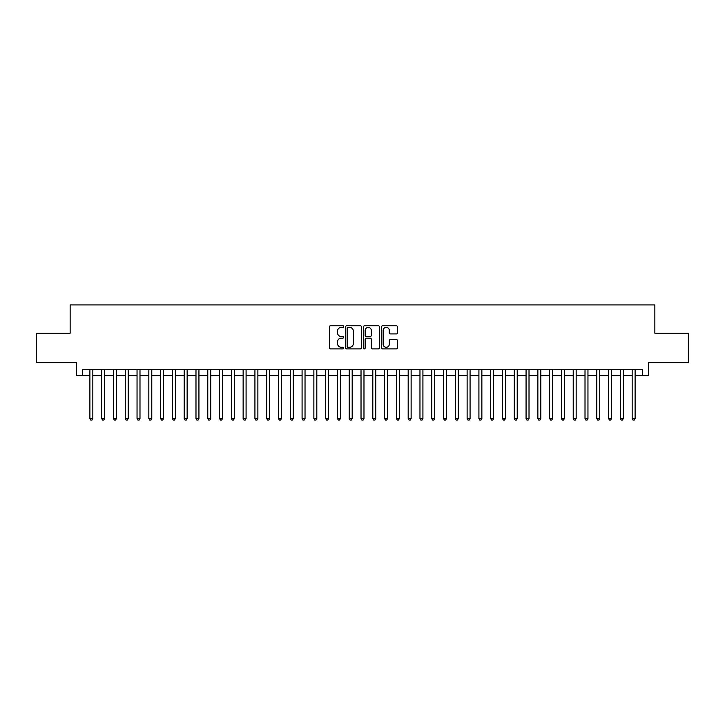 <?xml version="1.0" encoding="UTF-8"?>
<svg xmlns="http://www.w3.org/2000/svg" width="725" height="725" viewBox="0 0 725 725"><rect width="100%" height="100%" fill="white"/><g stroke="black" fill="none" stroke-linecap="round" stroke-linejoin="round"><path stroke-width="1.09" d="M343.641 326.567A0.807 0.807 0 0 0 342.825 325.761L330.537 325.761A1.16 1.16 0 0 0 329.377 326.921L329.377 347.746A1.16 1.16 0 0 0 330.537 348.906L342.825 348.906A0.807 0.807 0 0 0 343.641 348.091A0.807 0.807 0 0 0 342.825 347.284L341.239 347.284A3.707 3.707 0 0 1 337.533 343.577L337.533 341.847A3.707 3.707 0 0 1 341.239 338.14L342.825 338.14A0.807 0.807 0 0 0 343.641 337.333A0.807 0.807 0 0 0 342.825 336.518L341.239 336.518A3.707 3.707 0 0 1 337.533 332.82L337.533 331.08A3.707 3.707 0 0 1 341.239 327.383L342.825 327.383A0.807 0.807 0 0 0 343.641 326.567M396.321 333.917A1.16 1.16 0 0 0 397.472 332.757L397.472 326.921A1.16 1.16 0 0 0 396.321 325.761L382.664 325.761A1.16 1.16 0 0 0 381.504 326.921L381.504 347.746A1.16 1.16 0 0 0 382.664 348.906L396.321 348.906A1.16 1.16 0 0 0 397.472 347.746L397.472 340.687A1.16 1.16 0 0 0 396.321 339.527L390.476 339.527A1.16 1.16 0 0 0 389.316 340.687L389.316 344.185A3.099 3.099 0 0 1 386.226 347.284A3.099 3.099 0 0 1 383.126 344.185L383.126 330.473A3.099 3.099 0 0 1 386.226 327.383A3.099 3.099 0 0 1 389.316 330.473L389.316 332.757A1.16 1.16 0 0 0 390.476 333.917L396.321 333.917M82.523 375.641L82.523 369.75L642.477 369.75L642.477 375.641L648.377 375.641L648.377 362.681L688.75 362.681L688.75 333.201L654.856 333.201L654.856 304.917L70.144 304.917L70.144 333.201L36.25 333.201L36.25 362.681L76.623 362.681L76.623 375.641L89.891 375.641M361.485 326.921A1.16 1.16 0 0 0 360.334 325.761L346.677 325.761A1.16 1.16 0 0 0 345.517 326.921L345.517 347.746A1.16 1.16 0 0 0 346.677 348.906L360.334 348.906A1.16 1.16 0 0 0 361.485 347.746L361.485 326.921M364.666 325.761L378.323 325.761A1.16 1.16 0 0 1 379.483 326.921L379.483 347.746A1.16 1.16 0 0 1 378.323 348.906L372.478 348.906A1.16 1.16 0 0 1 371.327 347.746L371.327 339.3A1.16 1.16 0 0 0 370.167 338.14L366.288 338.14A1.16 1.16 0 0 0 365.128 339.3L365.128 348.091A0.807 0.807 0 0 1 364.322 348.906A0.807 0.807 0 0 1 363.515 348.091L363.515 326.921A1.16 1.16 0 0 1 364.666 325.761M92.836 375.641L101.681 375.641M104.627 375.641L113.463 375.641M116.417 375.641L125.253 375.641M128.198 375.641L137.043 375.641M139.988 375.641L148.833 375.641M151.779 375.641L160.624 375.641M163.569 375.641L172.405 375.641M175.359 375.641L184.195 375.641M187.141 375.641L195.986 375.641M198.931 375.641L207.776 375.641M210.721 375.641L219.566 375.641M222.512 375.641L231.347 375.641M234.302 375.641L243.138 375.641M246.083 375.641L254.928 375.641M257.873 375.641L266.718 375.641M269.664 375.641L278.509 375.641M281.454 375.641L290.299 375.641M293.244 375.641L302.08 375.641M305.035 375.641L313.871 375.641M316.816 375.641L325.661 375.641M328.606 375.641L337.451 375.641M340.397 375.641L349.242 375.641M352.187 375.641L361.023 375.641M363.977 375.641L372.813 375.641M375.758 375.641L384.603 375.641M387.549 375.641L396.394 375.641M399.339 375.641L408.184 375.641M411.129 375.641L419.965 375.641M422.92 375.641L431.756 375.641M434.701 375.641L443.546 375.641M446.491 375.641L455.336 375.641M458.282 375.641L467.127 375.641M470.072 375.641L478.917 375.641M481.862 375.641L490.698 375.641M493.653 375.641L502.488 375.641M505.434 375.641L514.279 375.641M517.224 375.641L526.069 375.641M529.014 375.641L537.859 375.641M540.805 375.641L549.641 375.641M552.595 375.641L561.431 375.641M564.376 375.641L573.221 375.641M576.167 375.641L585.012 375.641M587.957 375.641L596.802 375.641M599.747 375.641L608.583 375.641M611.537 375.641L620.373 375.641M623.319 375.641L632.164 375.641M635.109 375.641L642.477 375.641M347.946 327.383A0.807 0.807 0 0 0 347.139 328.189L347.139 346.468A0.807 0.807 0 0 0 347.946 347.284L349.631 347.284A3.707 3.707 0 0 0 353.329 343.577L353.329 331.08A3.707 3.707 0 0 0 349.631 327.383L347.946 327.383M371.327 330.537A3.099 3.099 0 0 0 368.228 327.437A3.099 3.099 0 0 0 365.128 330.537L365.128 335.367A1.16 1.16 0 0 0 366.288 336.518L370.167 336.518A1.16 1.16 0 0 0 371.327 335.367L371.327 330.537M92.836 369.75L92.836 418.552L89.891 418.552L89.891 369.75M92.836 418.552L91.948 420.083L90.77 420.083L89.891 418.552M104.627 369.75L104.627 418.552L101.681 418.552L101.681 369.75M104.627 418.552L103.738 420.083L102.56 420.083L101.681 418.552M116.417 369.75L116.417 418.552L113.463 418.552L113.463 369.75M116.417 418.552L115.529 420.083L114.351 420.083L113.463 418.552M128.198 369.75L128.198 418.552L125.253 418.552L125.253 369.75M128.198 418.552L127.319 420.083L126.141 420.083L125.253 418.552M139.988 369.75L139.988 418.552L137.043 418.552L137.043 369.75M139.988 418.552L139.109 420.083L137.931 420.083L137.043 418.552M151.779 369.75L151.779 418.552L148.833 418.552L148.833 369.75M151.779 418.552L150.891 420.083L149.712 420.083L148.833 418.552M163.569 369.75L163.569 418.552L160.624 418.552L160.624 369.75M163.569 418.552L162.681 420.083L161.503 420.083L160.624 418.552M175.359 369.75L175.359 418.552L172.405 418.552L172.405 369.75M175.359 418.552L174.471 420.083L173.293 420.083L172.405 418.552M187.141 369.75L187.141 418.552L184.195 418.552L184.195 369.75M187.141 418.552L186.262 420.083L185.083 420.083L184.195 418.552M198.931 369.75L198.931 418.552L195.986 418.552L195.986 369.75M198.931 418.552L198.052 420.083L196.874 420.083L195.986 418.552M210.721 369.75L210.721 418.552L207.776 418.552L207.776 369.75M210.721 418.552L209.833 420.083L208.655 420.083L207.776 418.552M222.512 369.75L222.512 418.552L219.566 418.552L219.566 369.75M222.512 418.552L221.623 420.083L220.445 420.083L219.566 418.552M234.302 369.75L234.302 418.552L231.347 418.552L231.347 369.75M234.302 418.552L233.414 420.083L232.236 420.083L231.347 418.552M246.083 369.75L246.083 418.552L243.138 418.552L243.138 369.75M246.083 418.552L245.204 420.083L244.026 420.083L243.138 418.552M257.873 369.75L257.873 418.552L254.928 418.552L254.928 369.75M257.873 418.552L256.994 420.083L255.816 420.083L254.928 418.552M269.664 369.75L269.664 418.552L266.718 418.552L266.718 369.75M269.664 418.552L268.785 420.083L267.597 420.083L266.718 418.552M281.454 369.75L281.454 418.552L278.509 418.552L278.509 369.75M281.454 418.552L280.566 420.083L279.388 420.083L278.509 418.552M293.244 369.75L293.244 418.552L290.299 418.552L290.299 369.75M293.244 418.552L292.356 420.083L291.178 420.083L290.299 418.552M305.035 369.75L305.035 418.552L302.08 418.552L302.08 369.75M305.035 418.552L304.147 420.083L302.968 420.083L302.08 418.552M316.816 369.75L316.816 418.552L313.871 418.552L313.871 369.75M316.816 418.552L315.937 420.083L314.759 420.083L313.871 418.552M328.606 369.75L328.606 418.552L325.661 418.552L325.661 369.75M328.606 418.552L327.727 420.083L326.549 420.083L325.661 418.552M340.397 369.75L340.397 418.552L337.451 418.552L337.451 369.75M340.397 418.552L339.508 420.083L338.33 420.083L337.451 418.552M352.187 369.75L352.187 418.552L349.242 418.552L349.242 369.75M352.187 418.552L351.299 420.083L350.121 420.083L349.242 418.552M363.977 369.75L363.977 418.552L361.023 418.552L361.023 369.75M363.977 418.552L363.089 420.083L361.911 420.083L361.023 418.552M375.758 369.75L375.758 418.552L372.813 418.552L372.813 369.75M375.758 418.552L374.879 420.083L373.701 420.083L372.813 418.552M387.549 369.75L387.549 418.552L384.603 418.552L384.603 369.75M387.549 418.552L386.67 420.083L385.492 420.083L384.603 418.552M399.339 369.75L399.339 418.552L396.394 418.552L396.394 369.75M399.339 418.552L398.451 420.083L397.273 420.083L396.394 418.552M411.129 369.75L411.129 418.552L408.184 418.552L408.184 369.75M411.129 418.552L410.241 420.083L409.063 420.083L408.184 418.552M422.92 369.75L422.92 418.552L419.965 418.552L419.965 369.75M422.92 418.552L422.032 420.083L420.853 420.083L419.965 418.552M434.701 369.75L434.701 418.552L431.756 418.552L431.756 369.75M434.701 418.552L433.822 420.083L432.644 420.083L431.756 418.552M446.491 369.75L446.491 418.552L443.546 418.552L443.546 369.75M446.491 418.552L445.612 420.083L444.434 420.083L443.546 418.552M458.282 369.75L458.282 418.552L455.336 418.552L455.336 369.75M458.282 418.552L457.403 420.083L456.215 420.083L455.336 418.552M470.072 369.75L470.072 418.552L467.127 418.552L467.127 369.75M470.072 418.552L469.184 420.083L468.006 420.083L467.127 418.552M481.862 369.75L481.862 418.552L478.917 418.552L478.917 369.75M481.862 418.552L480.974 420.083L479.796 420.083L478.917 418.552M493.653 369.75L493.653 418.552L490.698 418.552L490.698 369.75M493.653 418.552L492.764 420.083L491.586 420.083L490.698 418.552M505.434 369.75L505.434 418.552L502.488 418.552L502.488 369.75M505.434 418.552L504.555 420.083L503.377 420.083L502.488 418.552M517.224 369.75L517.224 418.552L514.279 418.552L514.279 369.75M517.224 418.552L516.345 420.083L515.167 420.083L514.279 418.552M529.014 369.75L529.014 418.552L526.069 418.552L526.069 369.75M529.014 418.552L528.126 420.083L526.948 420.083L526.069 418.552M540.805 369.75L540.805 418.552L537.859 418.552L537.859 369.75M540.805 418.552L539.917 420.083L538.738 420.083L537.859 418.552M552.595 369.75L552.595 418.552L549.641 418.552L549.641 369.75M552.595 418.552L551.707 420.083L550.529 420.083L549.641 418.552M564.376 369.75L564.376 418.552L561.431 418.552L561.431 369.75M564.376 418.552L563.497 420.083L562.319 420.083L561.431 418.552M576.167 369.75L576.167 418.552L573.221 418.552L573.221 369.75M576.167 418.552L575.287 420.083L574.109 420.083L573.221 418.552M587.957 369.75L587.957 418.552L585.012 418.552L585.012 369.75M587.957 418.552L587.069 420.083L585.891 420.083L585.012 418.552M599.747 369.75L599.747 418.552L596.802 418.552L596.802 369.75M599.747 418.552L598.859 420.083L597.681 420.083L596.802 418.552M611.537 369.75L611.537 418.552L608.583 418.552L608.583 369.75M611.537 418.552L610.649 420.083L609.471 420.083L608.583 418.552M623.319 369.75L623.319 418.552L620.373 418.552L620.373 369.75M623.319 418.552L622.44 420.083L621.262 420.083L620.373 418.552M635.109 369.75L635.109 418.552L632.164 418.552L632.164 369.75M635.109 418.552L634.23 420.083L633.052 420.083L632.164 418.552"/></g></svg>
